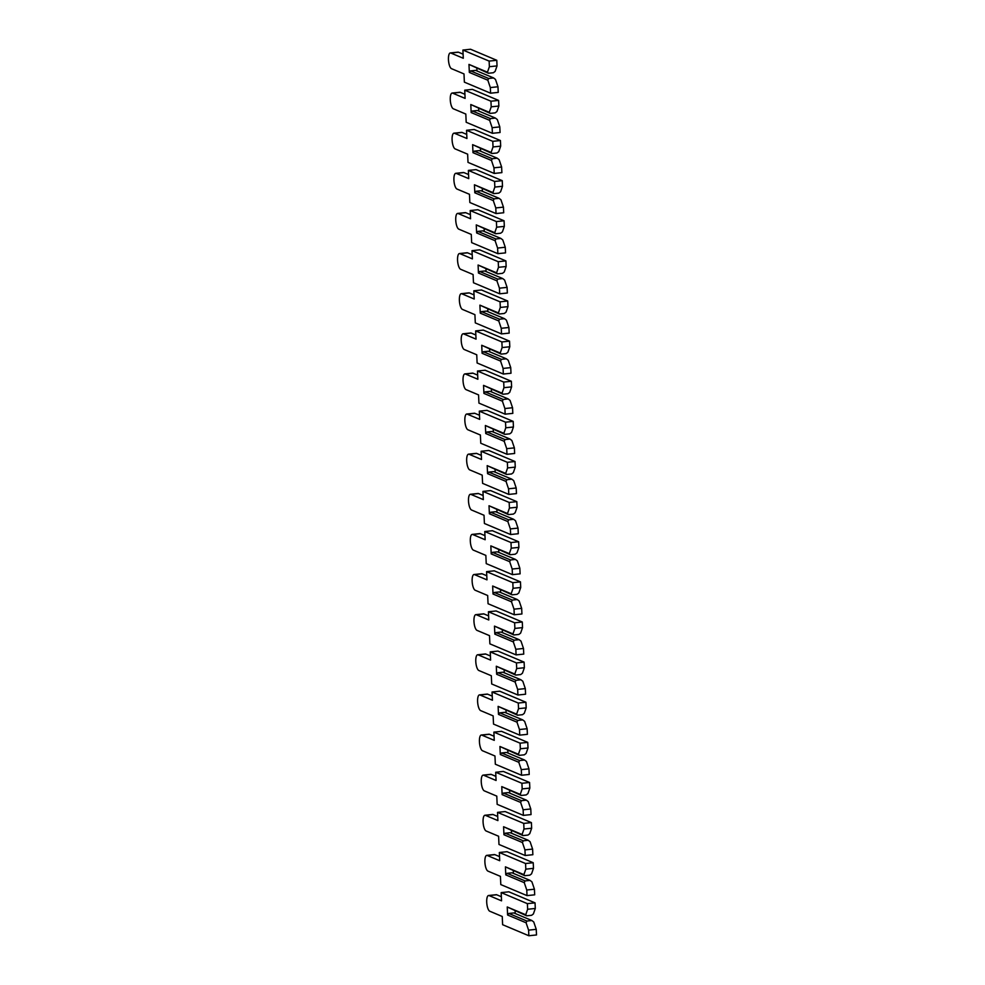 <?xml version="1.0" encoding="UTF-8"?>
<svg xmlns="http://www.w3.org/2000/svg" width="985" height="985" viewBox="0 0 985 985"><rect width="100%" height="100%" fill="white"/><g stroke="black" fill="none" stroke-linecap="round" stroke-linejoin="round"><path stroke-width="1.48" d="M526.088 922.785L526.876 921.037L531.863 920.519L533.747 921.985L536.246 929.335L528.588 930.135L526.088 922.785L507.595 915.003L507.238 906.976L525.719 914.757L527.64 909.266L535.298 908.466L535.04 902.851L508.826 891.807L501.168 892.607L501.537 900.832L489.052 895.574A7.942 2.598 -96 0 0 488.585 895.5A7.942 2.598 -96 0 0 486.762 902.974A7.942 2.598 -96 0 0 489.767 911.224L502.252 916.481L502.621 924.706L528.846 935.75L528.588 930.135M526.876 921.037L508.876 913.452L513.85 912.935L531.863 920.519M515.229 913.514L515.106 910.965M528.846 935.75L536.505 934.95L536.246 929.335M501.353 896.732L496.711 894.774A7.942 2.598 -96 0 0 496.243 894.7L488.585 895.5M507.238 906.976L526.643 915.816L531.617 915.299L533.377 913.957L535.298 908.466M526.643 915.816L525.719 914.757M527.64 909.266L527.381 903.651L501.168 892.607M527.381 903.651L535.04 902.851M507.595 915.003L508.876 913.452M524.266 882.659L525.054 880.91L530.041 880.393L531.925 881.858L534.424 889.209L526.766 890.009L524.266 882.659L505.773 874.877L505.416 866.849L523.897 874.643L525.818 869.152L533.476 868.351L533.217 862.725L507.004 851.693L499.346 852.493L499.715 860.718L487.23 855.46A7.942 2.598 -96 0 0 486.762 855.374A7.942 2.598 -96 0 0 484.94 862.848A7.942 2.598 -96 0 0 487.944 871.109L500.429 876.367L500.799 884.592L527.024 895.624L526.766 890.009M525.054 880.91L507.053 873.326L512.028 872.808L530.041 880.393M513.407 873.387L513.284 870.838M527.024 895.624L534.683 894.823L534.424 889.209M499.53 856.618L494.889 854.66A7.942 2.598 -96 0 0 494.421 854.574L486.762 855.374M505.416 866.849L524.82 875.702L529.795 875.172L531.555 873.843L533.476 868.351M524.82 875.702L523.897 874.643M525.818 869.152L525.559 863.525L499.346 852.493M525.559 863.525L533.217 862.725M505.773 874.877L507.053 873.326M522.444 842.544L523.232 840.796L528.219 840.267L530.102 841.744L532.602 849.082L524.943 849.895L522.444 842.544L503.951 834.751L503.594 826.735L522.075 834.517L523.995 829.025L531.654 828.225L531.395 822.61L505.182 811.566L497.523 812.366L497.893 820.591L485.408 815.334A7.942 2.598 -96 0 0 484.94 815.26A7.942 2.598 -96 0 0 483.118 822.721A7.942 2.598 -96 0 0 486.122 830.983L498.607 836.24L498.976 844.465L525.202 855.509L524.943 849.895M523.232 840.796L505.231 833.212L510.205 832.694L528.219 840.267M511.584 833.261L511.461 830.724M525.202 855.509L532.86 854.709L532.602 849.082M497.708 816.491L493.066 814.533A7.942 2.598 -96 0 0 492.598 814.46L484.94 815.26M503.594 826.735L522.998 835.575L527.972 835.058L529.733 833.716L531.654 828.225M522.998 835.575L522.075 834.517M523.995 829.025L523.737 823.411L497.523 812.366M523.737 823.411L531.395 822.61M503.951 834.751L505.231 833.212M520.622 802.418L521.41 800.67L526.396 800.152L528.28 801.618L530.78 808.968L523.121 809.768L520.622 802.418L502.128 794.636L501.771 786.609L520.252 794.39L522.173 788.899L529.832 788.099L529.573 782.484L503.36 771.44L495.701 772.252L496.071 780.477L483.586 775.207A7.942 2.598 -96 0 0 483.118 775.133A7.942 2.598 -96 0 0 481.296 782.607A7.942 2.598 -96 0 0 484.3 790.856L496.785 796.114L497.154 804.339L523.38 815.383L523.121 809.768M521.41 800.67L503.409 793.085L508.383 792.568L526.396 800.152M509.762 793.147L509.639 790.598M523.38 815.383L531.038 814.583L530.78 808.968M495.886 776.365L491.244 774.407A7.942 2.598 -96 0 0 490.776 774.333L483.118 775.133M501.771 786.609L521.176 795.449L526.162 794.932L527.911 793.59L529.832 788.099M521.176 795.449L520.252 794.39M522.173 788.899L521.915 783.284L495.701 772.252M521.915 783.284L529.573 782.484M502.128 794.636L503.409 793.085M518.799 762.291L519.6 760.543L524.574 760.026L526.458 761.491L528.957 768.842L521.299 769.642L518.799 762.291L500.306 754.51L499.949 746.482L518.43 754.276L520.351 748.785L528.009 747.984L527.751 742.37L501.537 731.326L493.879 732.126L494.248 740.351L481.763 735.093A7.942 2.598 -96 0 0 481.296 735.019A7.942 2.598 -96 0 0 479.473 742.481A7.942 2.598 -96 0 0 482.478 750.742L494.962 756L495.332 764.225L521.558 775.257L521.299 769.642M519.6 760.543L501.587 752.971L506.561 752.442L524.574 760.026M507.94 753.02L507.817 750.471M521.558 775.257L529.216 774.456L528.957 768.842M494.064 736.251L489.422 734.293A7.942 2.598 -96 0 0 488.954 734.219L481.296 735.019M499.949 746.482L519.354 755.335L524.34 754.818L526.088 753.476L528.009 747.984M519.354 755.335L518.43 754.276M520.351 748.785L520.092 743.17L493.879 732.126M520.092 743.17L527.751 742.37M500.306 754.51L501.587 752.971M516.977 722.177L517.778 720.429L522.752 719.9L524.636 721.377L527.135 728.728L519.477 729.528L516.977 722.177L498.484 714.384L498.127 706.368L516.62 714.15L518.529 708.658L526.187 707.858L525.928 702.243L499.715 691.199L492.057 691.999L492.426 700.224L479.941 694.967A7.942 2.598 -96 0 0 479.473 694.893A7.942 2.598 -96 0 0 477.651 702.354A7.942 2.598 -96 0 0 480.655 710.616L493.14 715.873L493.522 724.098L519.735 735.142L519.477 729.528M517.778 720.429L499.764 712.845L504.739 712.327L522.752 719.9M506.118 712.906L505.994 710.357M519.735 735.142L527.394 734.342L527.135 728.728M492.241 696.124L487.6 694.166A7.942 2.598 -96 0 0 487.132 694.093L479.473 694.893M498.127 706.368L517.531 715.208L522.518 714.691L524.266 713.349L526.187 707.858M517.531 715.208L516.62 714.15M518.529 708.658L518.27 703.044L492.057 691.999M518.27 703.044L525.928 702.243M498.484 714.384L499.764 712.845M515.155 682.051L515.955 680.303L520.93 679.785L522.813 681.251L525.313 688.601L517.654 689.401L515.155 682.051L496.662 674.269L496.305 666.242L514.798 674.023L516.706 668.532L524.365 667.731L524.106 662.117L497.893 651.085L490.235 651.885L490.604 660.11L478.119 654.853A7.942 2.598 -96 0 0 477.651 654.766A7.942 2.598 -96 0 0 475.829 662.24A7.942 2.598 -96 0 0 478.833 670.489L491.318 675.747L491.7 683.984L517.913 695.016L517.654 689.401M515.955 680.303L497.942 672.718L502.916 672.201L520.93 679.785M504.295 672.78L504.172 670.231M517.913 695.016L525.571 694.216L525.313 688.601M490.419 655.998L485.777 654.052A7.942 2.598 -96 0 0 485.31 653.966L477.651 654.766M496.305 666.242L515.709 675.082L520.696 674.565L522.444 673.223L524.365 667.731M515.709 675.082L514.798 674.023M516.706 668.532L516.448 662.917L490.235 651.885M516.448 662.917L524.106 662.117M496.662 674.269L497.942 672.718M513.333 641.924L514.133 640.176L519.107 639.659L520.991 641.124L523.491 648.475L515.832 649.275L513.333 641.924L494.839 634.143L494.482 626.115L512.976 633.909L514.884 628.418L522.542 627.617L522.284 622.003L496.071 610.959L488.412 611.759L488.794 619.984L476.297 614.726A7.942 2.598 -96 0 0 475.829 614.652A7.942 2.598 -96 0 0 474.007 622.114A7.942 2.598 -96 0 0 477.011 630.375L489.496 635.633L489.877 643.858L516.091 654.902L515.832 649.275M514.133 640.176L496.12 632.604L501.094 632.074L519.107 639.659M502.473 632.653L502.35 630.104M516.091 654.902L523.749 654.089L523.491 648.475M488.597 615.884L483.955 613.926A7.942 2.598 -96 0 0 483.487 613.852L475.829 614.652M494.482 626.115L513.887 634.968L518.873 634.451L520.622 633.109L522.542 627.617M513.887 634.968L512.976 633.909M514.884 628.418L514.626 622.803L488.412 611.759M514.626 622.803L522.284 622.003M494.839 634.143L496.12 632.604M511.51 601.81L512.311 600.062L517.285 599.545L519.169 601.01L521.668 608.361L514.01 609.161L511.51 601.81L493.017 594.017L492.66 586.001L511.153 593.783L513.062 588.291L520.72 587.491L520.462 581.876L494.248 570.832L486.59 571.632L486.972 579.857L474.474 574.6A7.942 2.598 -96 0 0 474.007 574.526A7.942 2.598 -96 0 0 472.184 582A7.942 2.598 -96 0 0 475.189 590.249L487.673 595.506L488.055 603.731L514.269 614.775L514.01 609.161M512.311 600.062L494.298 592.477L499.272 591.96L517.285 599.545M500.651 592.539L500.528 589.99M514.269 614.775L521.927 613.975L521.668 608.361M486.775 575.757L482.133 573.799A7.942 2.598 -96 0 0 481.665 573.726L474.007 574.526M492.66 586.001L512.065 594.841L517.051 594.324L518.812 592.982L520.72 587.491M512.065 594.841L511.153 593.783M513.062 588.291L512.816 582.677L486.59 571.632M512.816 582.677L520.462 581.876M493.017 594.017L494.298 592.477M509.688 561.684L510.489 559.936L515.463 559.418L517.347 560.884L519.846 568.234L512.188 569.034L509.688 561.684L491.195 553.902L490.838 545.875L509.331 553.656L511.24 548.177L518.898 547.377L518.639 541.75L492.426 530.718L484.768 531.518L485.149 539.743L472.652 534.486A7.942 2.598 -96 0 0 472.184 534.399A7.942 2.598 -96 0 0 470.362 541.873A7.942 2.598 -96 0 0 473.366 550.122L485.851 555.392L486.233 563.617L512.446 574.649L512.188 569.034M510.489 559.936L492.475 552.351L497.45 551.834L515.463 559.418M498.829 552.413L498.706 549.864M512.446 574.649L520.105 573.849L519.846 568.234M484.952 535.631L480.311 533.685A7.942 2.598 -96 0 0 479.843 533.599L472.184 534.399M490.838 545.875L510.242 554.727L515.229 554.198L516.99 552.856L518.898 547.377M510.242 554.727L509.331 553.656M511.24 548.177L510.993 542.55L484.768 531.518M510.993 542.55L518.639 541.75M491.195 553.902L492.475 552.351M507.866 521.57L508.666 519.821L513.641 519.292L515.524 520.757L518.024 528.108L510.365 528.908L507.866 521.57L489.385 513.776L489.016 505.748L507.509 513.542L509.417 508.051L517.076 507.25L516.817 501.636L490.604 490.592L482.945 491.392L483.327 499.617L470.83 494.359A7.942 2.598 -96 0 0 470.362 494.285A7.942 2.598 -96 0 0 468.54 501.747A7.942 2.598 -96 0 0 471.544 510.008L484.029 515.266L484.411 523.491L510.624 534.535L510.365 528.908M508.666 519.821L490.653 512.237L495.627 511.707L513.641 519.292M497.006 512.286L496.883 509.737M510.624 534.535L518.282 533.735L518.024 528.108M483.13 495.517L478.488 493.559A7.942 2.598 -96 0 0 478.02 493.485L470.362 494.285M489.016 505.748L508.42 514.601L513.407 514.084L515.167 512.742L517.076 507.25M508.42 514.601L507.509 513.542M509.417 508.051L509.171 502.436L482.945 491.392M509.171 502.436L516.817 501.636M489.385 513.776L490.653 512.237M506.044 481.443L506.844 479.695L511.818 479.178L513.702 480.643L516.202 487.994L508.543 488.794L506.044 481.443L487.563 473.662L487.193 465.634L505.687 473.416L507.595 467.924L515.254 467.124L515.007 461.509L488.782 450.465L481.123 451.265L481.505 459.49L469.008 454.233A7.942 2.598 -96 0 0 468.54 454.159A7.942 2.598 -96 0 0 466.718 461.633A7.942 2.598 -96 0 0 469.722 469.882L482.207 475.139L482.588 483.364L508.802 494.408L508.543 488.794M506.844 479.695L488.831 472.111L493.805 471.593L511.818 479.178M495.184 472.172L495.073 469.623M508.802 494.408L516.46 493.608L516.202 487.994M481.308 455.39L476.666 453.432A7.942 2.598 -96 0 0 476.198 453.359L468.54 454.159M487.193 465.634L506.598 474.474L511.584 473.957L513.345 472.615L515.254 467.124M506.598 474.474L505.687 473.416M507.595 467.924L507.349 462.31L481.123 451.265M507.349 462.31L515.007 461.509M487.563 473.662L488.831 472.111M504.221 441.317L505.022 439.569L509.996 439.051L511.88 440.517L514.379 447.867L506.721 448.667L504.221 441.317L485.74 433.535L485.371 425.508L503.864 433.301L505.773 427.81L513.431 427.01L513.185 421.383L486.959 410.351L479.301 411.151L479.683 419.376L467.185 414.119A7.942 2.598 -96 0 0 466.718 414.032A7.942 2.598 -96 0 0 464.895 421.506A7.942 2.598 -96 0 0 467.9 429.768L480.385 435.025L480.766 443.25L506.979 454.282L506.721 448.667M505.022 439.569L487.009 431.984L491.983 431.467L509.996 439.051M493.362 432.046L493.251 429.497M506.979 454.282L514.638 453.482L514.379 447.867M479.498 415.276L474.844 413.318A7.942 2.598 -96 0 0 474.376 413.232L466.718 414.032M485.371 425.508L504.776 434.36L509.762 433.831L511.523 432.489L513.431 427.01M504.776 434.36L503.864 433.301M505.773 427.81L505.527 422.183L479.301 411.151M505.527 422.183L513.185 421.383M485.74 433.535L487.009 431.984M502.399 401.203L503.2 399.454L508.174 398.925L510.058 400.402L512.557 407.741L504.899 408.541L502.399 401.203L483.918 393.409L483.549 385.381L502.042 393.175L503.951 387.684L511.609 386.883L511.363 381.269L485.137 370.225L477.479 371.025L477.86 379.25L465.363 373.992A7.942 2.598 -96 0 0 464.895 373.918A7.942 2.598 -96 0 0 463.073 381.38A7.942 2.598 -96 0 0 466.077 389.641L478.562 394.899L478.944 403.124L505.157 414.168L504.899 408.541M503.2 399.454L485.186 391.87L490.161 391.353L508.174 398.925M491.54 391.919L491.429 389.37M505.157 414.168L512.816 413.368L512.557 407.741M477.676 375.15L473.022 373.192A7.942 2.598 -96 0 0 472.554 373.118L464.895 373.918M483.549 385.381L502.966 394.234L507.94 393.717L509.701 392.375L511.609 386.883M502.966 394.234L502.042 393.175M503.951 387.684L503.704 382.069L477.479 371.025M503.704 382.069L511.363 381.269M483.918 393.409L485.186 391.87M500.577 361.076L501.377 359.328L506.352 358.811L508.235 360.276L510.735 367.627L503.076 368.427L500.577 361.076L482.096 353.295L481.727 345.267L500.22 353.049L502.128 347.557L509.787 346.757L509.54 341.142L483.315 330.098L475.656 330.911L476.038 339.135L463.541 333.866A7.942 2.598 -96 0 0 463.073 333.792A7.942 2.598 -96 0 0 461.251 341.266A7.942 2.598 -96 0 0 464.255 349.515L476.74 354.772L477.122 362.997L503.335 374.041L503.076 368.427M501.377 359.328L483.364 351.743L488.351 351.226L506.352 358.811M489.717 351.805L489.607 349.256M503.335 374.041L510.993 373.241L510.735 367.627M475.853 335.023L471.199 333.065A7.942 2.598 -96 0 0 470.731 332.992L463.073 333.792M481.727 345.267L501.143 354.108L506.118 353.59L507.878 352.248L509.787 346.757M501.143 354.108L500.22 353.049M502.128 347.557L501.882 341.943L475.656 330.911M501.882 341.943L509.54 341.142M482.096 353.295L483.364 351.743M498.755 320.95L499.555 319.202L504.529 318.684L506.413 320.15L508.913 327.5L501.254 328.3L498.755 320.95L480.274 313.168L479.904 305.141L498.398 312.934L500.306 307.443L507.964 306.643L507.718 301.016L481.493 289.984L473.834 290.784L474.216 299.009L461.719 293.752A7.942 2.598 -96 0 0 461.251 293.678A7.942 2.598 -96 0 0 459.429 301.139A7.942 2.598 -96 0 0 462.433 309.401L474.918 314.658L475.299 322.883L501.513 333.915L501.254 328.3M499.555 319.202L481.542 311.629L486.528 311.1L504.529 318.684M487.895 311.679L487.784 309.13M501.513 333.915L509.171 333.115L508.913 327.5M474.031 294.909L469.377 292.951A7.942 2.598 -96 0 0 468.909 292.877L461.251 293.678M479.904 305.141L499.321 313.993L504.295 313.464L506.056 312.134L507.964 306.643M499.321 313.993L498.398 312.934M500.306 307.443L500.06 301.829L473.834 290.784M500.06 301.829L507.718 301.016M480.274 313.168L481.542 311.629M496.933 280.836L497.733 279.087L502.707 278.558L504.591 280.036L507.09 287.386L499.432 288.186L496.933 280.836L478.451 273.042L478.082 265.027L496.575 272.808L498.484 267.317L506.142 266.516L505.896 260.902L479.67 249.858L472.012 250.658L472.394 258.883L459.909 253.625A7.942 2.598 -96 0 0 459.429 253.551A7.942 2.598 -96 0 0 457.606 261.013A7.942 2.598 -96 0 0 460.611 269.274L473.096 274.532L473.477 282.757L499.69 293.801L499.432 288.186M497.733 279.087L479.72 271.503L484.706 270.986L502.707 278.558M486.073 271.565L485.962 269.016M499.69 293.801L507.349 293.001L507.09 287.386M472.209 254.783L467.555 252.825A7.942 2.598 -96 0 0 467.087 252.751L459.429 253.551M478.082 265.027L497.499 273.867L502.473 273.35L504.234 272.008L506.142 266.516M497.499 273.867L496.575 272.808M498.484 267.317L498.238 261.702L472.012 250.658M498.238 261.702L505.896 260.902M478.451 273.042L479.72 271.503M495.11 240.709L495.911 238.961L500.885 238.444L502.769 239.909L505.268 247.26L497.61 248.06L495.11 240.709L476.629 232.928L476.26 224.9L494.753 232.682L496.662 227.19L504.32 226.39L504.074 220.775L477.848 209.743L470.19 210.544L470.571 218.768L458.087 213.511A7.942 2.598 -96 0 0 457.606 213.425A7.942 2.598 -96 0 0 455.784 220.899A7.942 2.598 -96 0 0 458.788 229.148L471.273 234.405L471.655 242.63L497.868 253.674L497.61 248.06M495.911 238.961L477.897 231.376L482.884 230.859L500.885 238.444M484.251 231.438L484.14 228.889M497.868 253.674L505.527 252.874L505.268 247.26M470.387 214.656L465.733 212.698A7.942 2.598 -96 0 0 465.265 212.625L457.606 213.425M476.26 224.9L495.677 233.74L500.651 233.223L502.412 231.881L504.32 226.39M495.677 233.74L494.753 232.682M496.662 227.19L496.415 221.576L470.19 210.544M496.415 221.576L504.074 220.775M476.629 232.928L477.897 231.376M493.288 200.583L494.088 198.835L499.063 198.317L500.946 199.783L503.446 207.133L495.787 207.933L493.288 200.583L474.807 192.801L474.438 184.774L492.931 192.567L494.839 187.076L502.498 186.276L502.252 180.661L476.026 169.617L468.367 170.417L468.749 178.642L456.264 173.385A7.942 2.598 -96 0 0 455.784 173.311A7.942 2.598 -96 0 0 453.962 180.772A7.942 2.598 -96 0 0 456.966 189.034L469.463 194.291L469.833 202.516L496.046 213.56L495.787 207.933M494.088 198.835L476.075 191.262L481.062 190.733L499.063 198.317M482.428 191.312L482.318 188.763M496.046 213.56L503.704 212.748L503.446 207.133M468.565 174.542L463.91 172.584A7.942 2.598 -96 0 0 463.442 172.51L455.784 173.311M474.438 184.774L493.854 193.626L498.829 193.109L500.589 191.767L502.498 186.276M493.854 193.626L492.931 192.567M494.839 187.076L494.593 181.462L468.367 170.417M494.593 181.462L502.252 180.661M474.807 192.801L476.075 191.262M491.466 160.469L492.266 158.72L497.24 158.203L499.124 159.668L501.624 167.019L493.965 167.819L491.466 160.469L472.985 152.675L472.615 144.66L491.109 152.441L493.029 146.95L500.675 146.149L500.429 140.535L474.204 129.491L466.545 130.291L466.927 138.516L454.442 133.258A7.942 2.598 -96 0 0 453.962 133.184A7.942 2.598 -96 0 0 452.14 140.658A7.942 2.598 -96 0 0 455.144 148.907L467.641 154.165L468.01 162.39L494.224 173.434L493.965 167.819M492.266 158.72L474.253 151.136L479.239 150.619L497.24 158.203M480.606 151.197L480.495 148.649M494.224 173.434L501.882 172.634L501.624 167.019M466.742 134.416L462.1 132.458A7.942 2.598 -96 0 0 461.62 132.384L453.962 133.184M472.615 144.66L492.032 153.5L497.006 152.983L498.767 151.641L500.675 146.149M492.032 153.5L491.109 152.441M493.029 146.95L492.771 141.335L466.545 130.291M492.771 141.335L500.429 140.535M472.985 152.675L474.253 151.136M489.656 120.342L490.444 118.594L495.418 118.077L497.302 119.542L499.801 126.893L492.143 127.693L489.656 120.342L471.162 112.561L470.793 104.533L489.286 112.315L491.207 106.836L498.853 106.023L498.607 100.408L472.381 89.376L464.735 90.177L465.105 98.401L452.62 93.144A7.942 2.598 -96 0 0 452.14 93.058A7.942 2.598 -96 0 0 450.317 100.532A7.942 2.598 -96 0 0 453.322 108.781L465.819 114.051L466.188 122.275L492.401 133.307L492.143 127.693M490.444 118.594L472.431 111.009L477.417 110.492L495.418 118.077M478.784 111.071L478.673 108.522M492.401 133.307L500.06 132.507L499.801 126.893M464.92 94.289L460.278 92.344A7.942 2.598 -96 0 0 459.798 92.258L452.14 93.058M470.793 104.533L490.21 113.386L495.184 112.856L496.945 111.514L498.853 106.023M490.21 113.386L489.286 112.315M491.207 106.836L490.949 101.209L464.735 90.177M490.949 101.209L498.607 100.408M471.162 112.561L472.431 111.009M487.834 80.216L488.622 78.48L493.596 77.95L495.48 79.416L497.979 86.766L490.333 87.567L487.834 80.216L469.34 72.434L468.971 64.407L487.464 72.2L489.385 66.709L497.031 65.909L496.785 60.294L470.559 49.25L462.913 50.05L463.282 58.275L450.798 53.018A7.942 2.598 -96 0 0 450.317 52.944A7.942 2.598 -96 0 0 448.495 60.405A7.942 2.598 -96 0 0 451.499 68.667L463.997 73.924L464.366 82.149L490.579 93.193L490.333 87.567M488.622 78.48L470.608 70.895L475.595 70.366L493.596 77.95M476.962 70.945L476.851 68.396M490.579 93.193L498.238 92.393L497.979 86.766M463.098 54.175L458.456 52.217A7.942 2.598 -96 0 0 457.976 52.143L450.317 52.944M468.971 64.407L488.388 73.259L493.362 72.742L495.123 71.4L497.031 65.909M488.388 73.259L487.464 72.2M489.385 66.709L489.126 61.095L462.913 50.05M489.126 61.095L496.785 60.294M469.34 72.434L470.608 70.895M489.052 895.574L496.711 894.774M487.23 855.46L494.889 854.66M485.408 815.334L493.066 814.533M483.586 775.207L491.244 774.407M481.763 735.093L489.422 734.293M479.941 694.967L487.6 694.166M478.119 654.853L485.777 654.052M476.297 614.726L483.955 613.926M474.474 574.6L482.133 573.799M472.652 534.486L480.311 533.685M470.83 494.359L478.488 493.559M469.008 454.233L476.666 453.432M467.185 414.119L474.844 413.318M465.363 373.992L473.022 373.192M463.541 333.866L471.199 333.065M461.719 293.752L469.377 292.951M459.909 253.625L467.555 252.825M458.087 213.511L465.733 212.698M456.264 173.385L463.91 172.584M454.442 133.258L462.1 132.458M452.62 93.144L460.278 92.344M450.798 53.018L458.456 52.217"/></g></svg>
